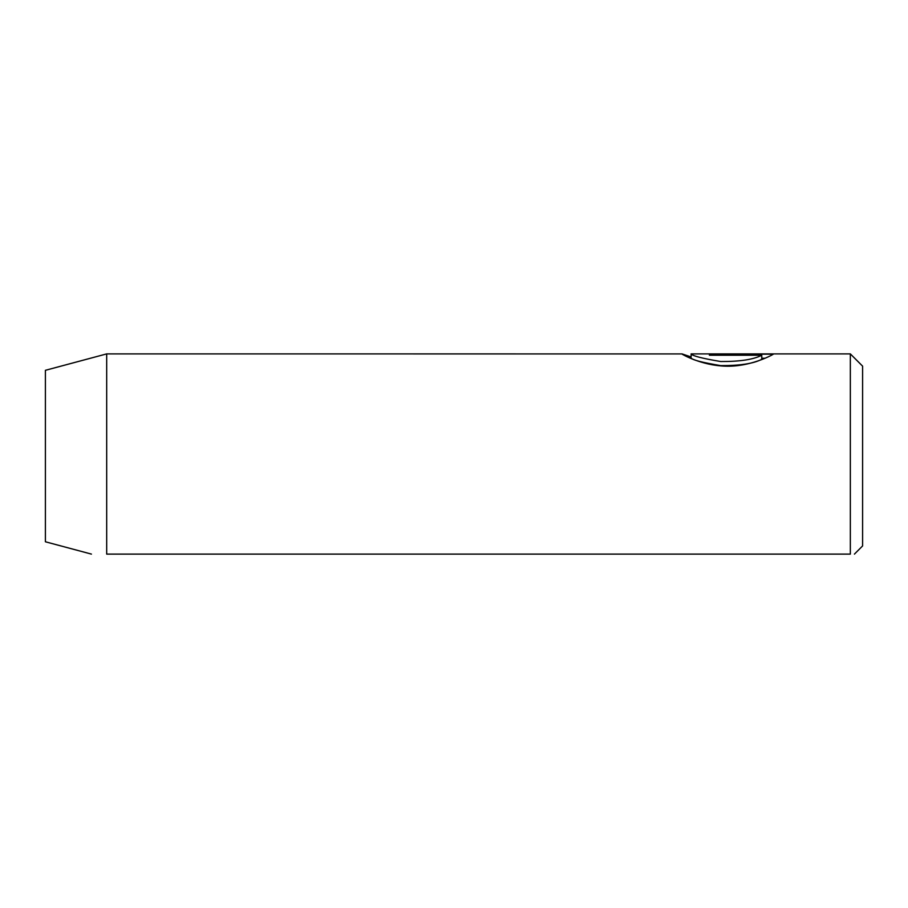<?xml version="1.0" encoding="UTF-8"?>
<svg xmlns="http://www.w3.org/2000/svg" width="908" height="908" viewBox="0 0 908 908"><rect width="100%" height="100%" fill="white"/><g stroke="black" fill="none" stroke-linecap="round" stroke-linejoin="round"><path stroke-width="1.36" d="M761.767 355.232L761.767 359.318C753.549 363.609 739.861 365.708 720.702 365.618C702.304 362.519 692.429 359.988 691.067 358.013L691.181 353.893L850.342 353.893L850.342 554.107C855.745 554.107 855.745 554.107 850.342 554.107C855.745 554.107 855.745 554.107 850.342 554.107L106.69 554.107C87.247 554.107 87.247 554.107 106.69 554.107C87.247 554.107 87.247 554.107 106.69 554.107L106.69 353.893L681.897 353.927C681.681 354.188 701.475 365.493 725.413 366.174C749.565 367.025 771.312 355.596 773.378 354.154L709.409 354.154L709.409 355.232L761.767 355.232C753.572 359.523 739.895 361.622 720.736 361.532C702.304 358.433 692.407 355.902 691.067 353.927M850.342 353.893L862.6 366.151L862.6 545.935L854.428 554.107M106.69 353.893L45.4 370.316L45.4 541.77L91.436 554.107M691.067 356.935L681.987 353.893M709.409 355.232L709.409 354.154M761.767 358.24L765.013 358.24M691.067 357.979L689.864 357.979"/></g></svg>
